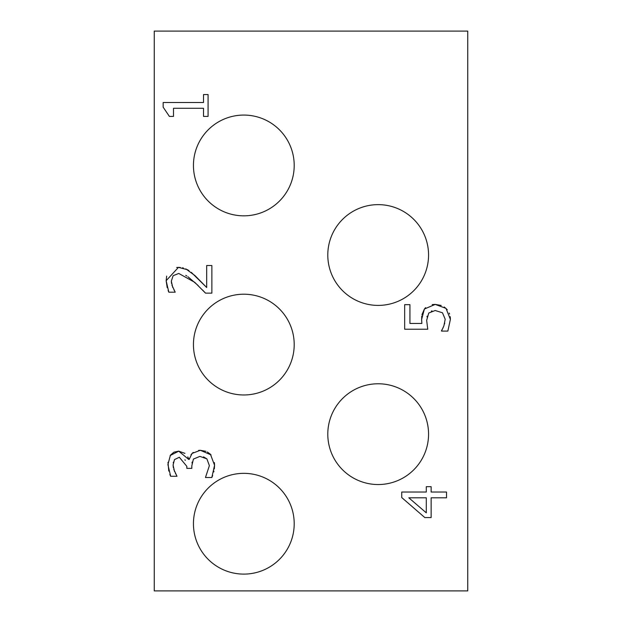 <?xml version="1.0" encoding="UTF-8"?>
<svg xmlns="http://www.w3.org/2000/svg" width="622" height="622" viewBox="0 0 622 622"><rect width="100%" height="100%" fill="white"/><g stroke="black" fill="none" stroke-linecap="round" stroke-linejoin="round"><path stroke-width="0.93" d="M426.303 497.794L408.809 497.794L426.303 512.855L426.303 497.794M431.132 517.574L424.818 517.574L401.734 497.546L401.734 492.025L426.303 492.025L426.303 486.692L431.132 486.692L431.132 492.025L446.518 492.025L446.518 497.794L431.132 497.794L431.132 517.574M173.499 116.407L169.394 116.407L163.151 107.155L163.151 102.506L203.511 102.506L203.511 94.56L208.082 94.56L208.082 116.407L203.511 116.407L203.511 108.275L173.499 108.275L173.499 116.407M191.288 272.35L206.675 287.504L206.675 265.516L211.869 265.516L211.869 293.133L205.517 293.133L202.57 290.023M198.099 285.475L187.961 276.743M205.517 293.133L194.74 282.318L178.771 273.462L173.141 275.678L171.33 281.152L171.524 283.407M186.872 276.012L185.729 275.328M171.936 285.179L175.21 292.185L168.826 292.185L168.103 290.474M171.33 281.152L172.745 287.504M173.857 289.751L174.626 290.987M185.846 268.891L195.067 275.678L206.675 287.504M176.671 267.46L178.444 267.367L187.409 269.684L188.971 270.64M167.217 287.691L166.144 280.716L178.444 267.367L180.225 267.437M182.596 267.802L183.303 267.981M168.826 292.185L166.144 280.716L166.673 276.137M421.949 314.685L424.406 309.017L425.603 307.665M432.212 304.593L435.221 304.407L441.208 305.441M421.638 320.703L421.77 316.03M450.204 316.676L450.39 319.358L447.856 331.083L441.503 331.083L443.898 325.819L445.204 319.249L442.483 312.788L435.182 310.502L428.729 313.045L426.661 320.377L427.749 329.232L404.665 329.232L404.665 304.656L409.929 304.656L409.929 323.456L421.864 323.456L421.809 323.005M427.127 316.201L426.98 316.862M432.002 310.891L431.326 311.132M444.473 324.023L444.73 323.082M441.503 330.647L442.639 328.704M442.942 328.105L443.261 327.39M444.256 306.988L447.249 309.709M449.216 313.06L449.574 314.009M421.864 323.456L421.615 319.397L424.406 309.017L435.221 304.407L445.997 308.364L450.39 319.358L447.856 331.083M212.662 475.542L211.814 477.509L205.462 477.509L209.381 465.645L206.877 458.857L199.911 456.385L193.411 459.075L191.817 465.824L191.817 468.366L186.841 468.366L186.841 466.368L179.33 457.256L174.463 459.619L173.087 465.062L173.328 467.604M173.787 469.423L177.006 476.273L170.653 476.273L169.845 474.485M173.087 465.062L174.502 471.484M175.466 473.474L175.777 474.011M168.78 471.072L167.994 462.278M170.653 476.273L167.901 464.587L170.436 455.156L173.903 452.178L178.716 451.16L184.952 453.376M170.179 455.529L178.716 451.16L188.73 459.433L189.453 458.274M187.821 456.867L188.73 459.433M190.962 454.799L193.209 452.388M189.166 459.433L192.066 453.415L200.346 450.289L205.913 451.323M198.597 450.375L200.346 450.289L211.068 454.907M207.336 451.992L210.43 454.247L214.567 465.279L214.326 468.926M214.403 462.581L214.567 465.279L211.814 477.509M173.398 462.123L173.258 462.815M185.302 460.35L184.921 459.798M192.159 462.068L191.996 463.017M206.877 458.857L203.511 456.867M213.952 471.095L213.75 471.958M467.744 590.9L467.744 31.1L154.256 31.1L154.256 590.9L467.744 590.9M193.442 523.724A50.382 50.382 0 0 1 269.015 480.091A50.382 50.382 0 0 1 269.015 567.357A50.382 50.382 0 0 1 193.442 523.724M193.442 344.588A50.382 50.382 0 0 1 269.015 300.955A50.382 50.382 0 0 1 269.015 388.221A50.382 50.382 0 0 1 193.442 344.588M193.442 165.452A50.382 50.382 0 0 1 269.015 121.819A50.382 50.382 0 0 1 269.015 209.085A50.382 50.382 0 0 1 193.442 165.452M327.794 434.156A50.382 50.382 0 0 1 403.367 390.523A50.382 50.382 0 0 1 403.367 477.789A50.382 50.382 0 0 1 327.794 434.156M327.794 255.02A50.382 50.382 0 0 1 403.367 211.387A50.382 50.382 0 0 1 403.367 298.653A50.382 50.382 0 0 1 327.794 255.02"/></g></svg>

